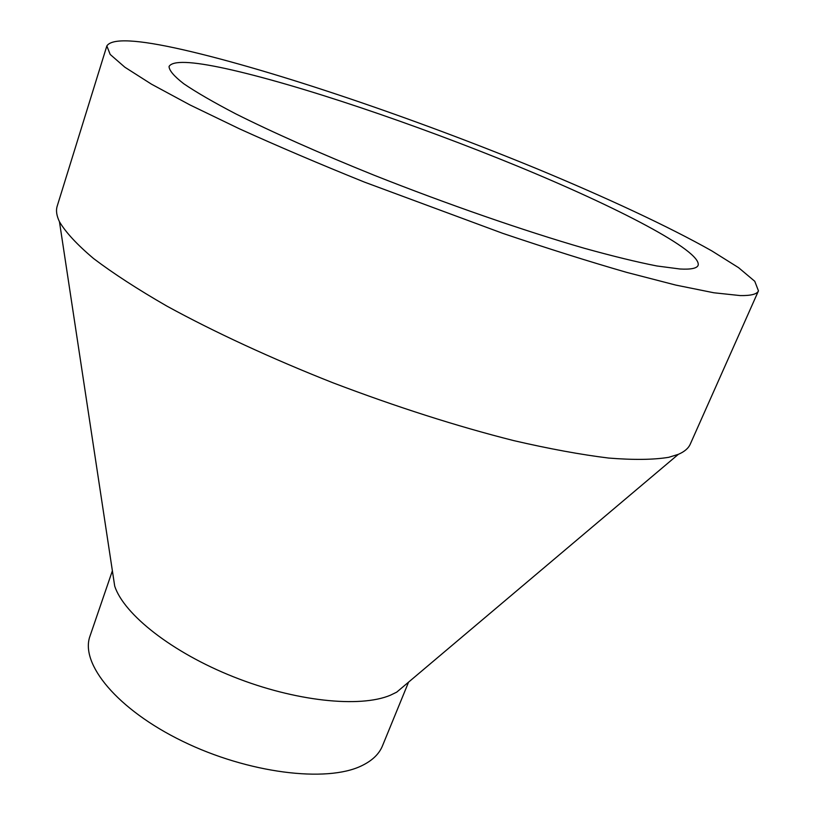 <?xml version="1.0" encoding="UTF-8"?>
<svg xmlns="http://www.w3.org/2000/svg" width="815" height="815" viewBox="0 0 815 815"><rect width="100%" height="100%" fill="white"/><g stroke="black" fill="none" stroke-linecap="round" stroke-linejoin="round"><path stroke-width="1.22" d="M679.975 269.001L656.9 265.975C636.994 262.084 612.727 256.154 584.121 248.218C523.831 230.757 446.773 204.045 374.044 175.194C320.275 153.515 272.516 132.285 235.871 113.917C213.591 102.293 196.191 92.217 183.67 83.69C174.013 76.182 169.143 70.436 169.051 66.473C172.586 60.412 191.505 61.125 225.786 68.603C298.127 84.495 415.558 124.288 516.781 165.853C617.393 207.204 702.01 251.051 698.129 265.333C696.896 268.38 690.845 269.602 679.975 269.001M407.031 683.439L396.711 692.149L390.263 695.277C359.761 708.062 295.061 701.328 233.579 676.857C172.057 652.448 124.023 614.5 114.711 586.158L112.684 572.802M408.57 682.135L382.449 745.908C379.087 754.12 372.129 760.752 361.544 765.815C326.591 782.909 248.045 773.262 182.631 741.283C117.044 709.447 79.727 663.583 90.037 635.995L112.378 570.806M758.459 290.863L690.274 444.124C688.441 448.301 684.468 451.714 678.335 454.342L668.748 457.307C653.65 459.803 633.632 460.047 608.703 458.061C581.064 454.668 549.412 448.861 513.725 440.609C456.808 426.235 396.62 406.991 333.162 382.877C271.334 358.468 213.938 331.878 166.861 306.094C137.541 289.193 113.132 273.351 93.613 258.569C77.089 244.622 65.709 232.346 59.454 221.731C56.571 215.7 55.817 210.514 57.193 206.164L106.847 45.935C111.9 38.06 137.297 39.334 183.049 49.746C274.787 70.711 415.385 118.766 536.942 168.766C606.116 197.454 668.616 226.499 711.862 250.928L738.573 267.666L754.772 281.297L758.459 290.863C757.084 294.174 751.002 295.753 740.214 295.58L713.828 292.768L675.757 285.077L626.725 272.393C589.062 261.544 547.792 248.544 502.906 233.406L364.458 182.112C319.317 163.886 277.711 146.16 239.641 128.913L190.017 104.962L151.488 84.179L124.878 67.227L110.198 54.452L106.847 45.935M396.711 692.149L678.335 454.342M114.711 586.158L59.454 221.731"/></g></svg>
